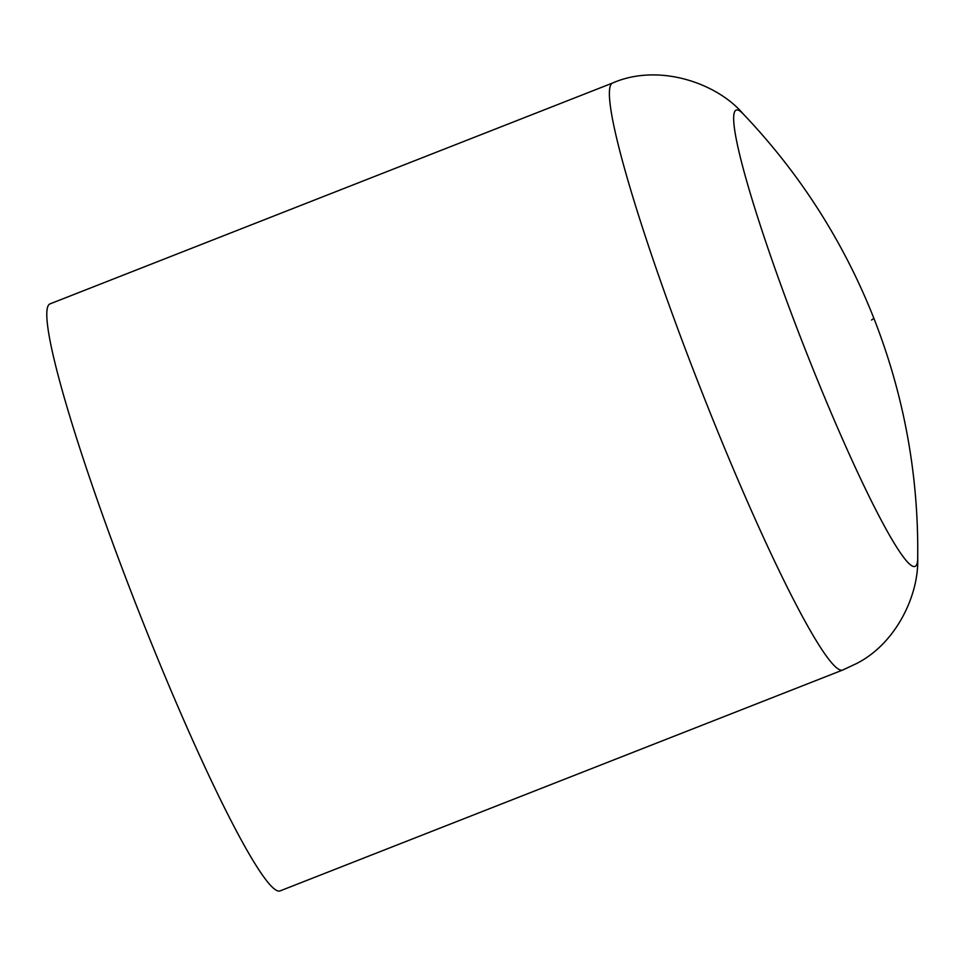<?xml version="1.0" encoding="UTF-8"?>
<svg xmlns="http://www.w3.org/2000/svg" width="966" height="966" viewBox="0 0 966 966"><rect width="100%" height="100%" fill="white"/><g stroke="black" fill="none" stroke-linecap="round" stroke-linejoin="round"><path stroke-width="1.45" d="M743.108 113.819A245.195 23.075 -111.4 0 0 794.595 321.98A245.195 23.075 -111.4 0 0 915.418 566.209A245.195 23.075 -111.4 0 0 917.7 558.626C918.763 475.683 904.152 395.589 873.892 318.333C843.523 241.657 799.908 173.469 743.047 113.759C717.074 83.124 658.752 62.766 612.492 83.064L49.894 303.928A315.254 29.668 68.6 0 0 49.568 304.085A315.254 29.668 68.6 0 0 138.186 610.017A315.254 29.668 68.6 0 0 280.297 890.821L842.895 669.957A315.254 29.668 -111.4 0 1 700.785 389.153A315.254 29.668 -111.4 0 1 612.166 83.221M873.892 318.333L871.561 320.036M842.895 669.957L856.552 663.545C896.762 643.102 918.932 594.295 917.7 558.638"/></g></svg>
